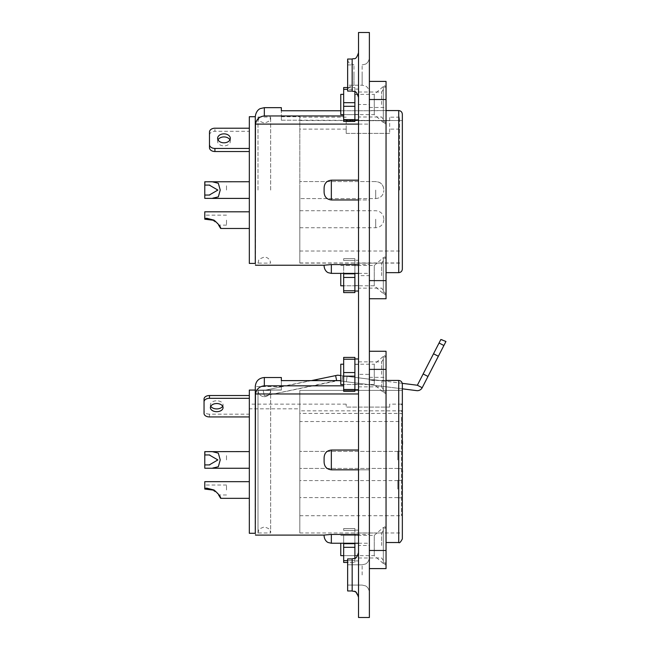 <?xml version="1.0" encoding="UTF-8"?>
<svg xmlns="http://www.w3.org/2000/svg" width="650" height="650" viewBox="0 0 650 650"><rect width="100%" height="100%" fill="white"/><g stroke="black" fill="none" stroke-linecap="round" stroke-linejoin="round"><path stroke-width="0.49" stroke-dasharray="3.25 2.44" d="M354.892 560.901L354.892 530.116L354.892 560.901L358.516 560.901L358.516 530.116L358.516 560.901M354.892 530.116L358.516 530.116M354.892 535.543L354.892 555.466L354.892 535.543L358.516 535.543L358.516 555.466L358.516 535.543M354.892 555.466L358.516 555.466M354.892 89.099L354.892 119.884L354.892 89.099L358.516 89.099L358.516 119.884L358.516 89.099M354.892 94.534L354.892 114.457L354.892 94.534L358.516 94.534L358.516 114.457L358.516 94.534M354.892 114.457L358.516 114.457M354.892 384.499L354.892 364.211L354.892 384.499L343.663 384.499L343.663 364.211L343.663 384.499L374.27 384.499L383.321 392.364L383.321 391.714L383.321 392.364M354.892 364.211L374.27 364.211L374.27 384.499L374.27 364.211L383.321 356.338L383.321 356.988L383.321 356.338M354.892 359.231L354.892 357.419L343.663 357.419L343.663 359.231L354.892 359.231L354.892 372.539L343.663 372.539L343.663 391.292L354.892 391.292L354.892 389.48L343.663 389.48M343.663 359.231L343.663 372.539M343.663 376.163L354.892 376.163L354.892 389.48M354.892 376.163L354.892 372.539M340.762 555.653L340.762 543.246M354.892 555.653L354.892 535.364L354.892 555.653L343.663 555.653L374.27 555.653L383.321 563.517L383.321 562.867L383.321 563.517M340.762 535.364L374.27 535.364L374.27 555.653L374.27 535.364L383.321 527.491L383.321 528.141L383.321 527.491M383.321 562.867L386.043 565.305L386.043 525.704L386.043 565.305L386.043 525.704L383.321 528.141L386.043 525.704L386.043 565.305L383.321 562.867L383.321 528.141L383.321 562.867M354.892 285.789L354.892 265.501L354.892 285.789L343.663 285.789L343.663 265.501L343.663 285.789L374.27 285.789L383.321 293.662L383.321 293.012L383.321 293.662M354.892 265.501L343.663 265.501M354.892 273.382L354.892 260.52L354.892 273.837L343.663 273.837L343.663 292.581L354.892 292.581L354.892 290.769L343.663 290.769M343.663 273.382L343.663 273.837M343.663 277.461L354.892 277.461L354.892 290.769M343.663 258.708L354.892 258.708L343.663 258.708L343.663 260.52L343.663 258.708M354.892 277.461L354.892 273.837M354.892 260.52L354.892 258.708L354.892 260.52L343.663 260.52L354.892 260.52M204.774 211.803L204.774 219.196L204.774 215.15L204.774 219.196L206.871 219.05M204.774 218.457L206.871 218.311L214.029 220.131C218.684 224.209 220.894 226.98 220.667 228.467C220.903 226.988 218.684 224.209 214.029 220.131M205.116 181.781L204.774 190.068L204.774 181.781L204.774 185.088L209.284 185.088L217.856 190.068L209.276 195.049L204.774 195.049L204.774 198.364L204.774 185.088M206.871 198.347L204.774 198.364L204.774 190.068L204.774 195.049M218.018 139.864A6.337 4.485 -0 0 0 217.628 141.407A6.337 4.485 -0 0 0 223.966 145.884A6.337 4.485 -0 0 0 230.311 141.407A6.337 4.485 -0 0 0 229.921 139.864M212.103 181.74L218.327 183.284L220.228 190.068L218.319 196.852L210.381 198.38M299.829 219.229L299.829 227.744L299.829 219.229M299.829 190.068L299.829 262.966L299.829 120.543L402.342 120.543L402.342 190.068L402.342 120.543L299.829 120.209L299.829 263.104L299.829 190.068M389.667 133.38L346.198 133.38L346.198 129.123L346.198 133.38L389.667 133.38L389.667 117.171L389.667 120.689L346.198 120.689L389.667 120.689L389.667 133.38M399.628 190.068L399.628 117.171L399.628 190.068M249.324 263.421L249.324 116.716M255.279 116.716L255.279 263.421M331.346 199.964L331.346 180.172C326.739 180.716 324.326 183.332 324.098 188.021L324.098 192.116C324.317 196.796 326.731 199.412 331.346 199.964L369.379 199.964L369.379 264.574L369.379 124.109L369.379 199.964L358.516 199.964M358.516 180.172L331.346 180.172M386.043 104.496L386.043 85.654L386.043 104.496M381.607 104.496L381.607 91.999L381.607 104.496M386.043 275.649L386.043 256.807L386.043 275.649M381.607 275.649L381.607 263.152L381.607 275.649M402.342 269.035L402.342 120.543M255.458 265.233L255.458 124.109L369.379 124.109L369.379 115.96L369.379 124.109L358.516 124.109M386.043 110.565L369.379 110.565L369.379 107.478L369.379 110.76L386.043 110.565L386.043 107.478L386.043 272.659L386.043 110.565L398.718 110.565L398.718 272.659M369.379 104.496L369.379 190.068L369.379 104.496L369.379 116.992L369.379 104.496L358.516 104.496L358.516 91.999L358.516 190.068L358.516 104.496M369.379 275.649L369.379 190.068L369.379 275.649L358.516 275.649L358.516 263.152L358.516 288.145L358.516 190.068L358.516 275.649M331.346 273.382L331.346 264.574L369.379 264.574L369.379 273.382L369.379 264.574L358.516 264.574M331.346 264.574L324.098 265.233M226.509 190.068L226.509 185.088L226.509 190.068M226.509 220.131L226.509 225.119L226.509 220.131M249.324 220.131L249.324 228.467L249.324 220.131M212.493 220.131C220.382 225.867 220.382 225.867 212.493 220.131M249.324 131.284L249.324 151.523L249.324 128.213L249.324 131.284L214.914 131.284L214.914 128.213M340.762 110.76L369.379 110.76L369.379 115.96L369.379 110.76L281.361 110.76L281.361 120.209L299.829 120.209L299.829 116.716L299.829 120.209L281.361 120.209L281.361 107.664M369.379 298.74L369.379 280.629L369.379 298.74L386.043 298.74L386.043 81.404L369.379 81.404L369.379 280.629L369.379 81.404M343.663 115.96L264.331 115.96L264.331 107.664M255.458 124.109C256.482 119.218 259.439 116.504 264.331 115.96M402.342 114.335C402.163 112.084 400.952 110.825 398.718 110.565M281.361 120.209L281.361 116.716L281.361 120.209M346.198 120.689L346.198 133.38L346.198 120.689M209.479 132.056L209.479 147.68M209.479 135.127A5.436 3.843 180 0 1 214.914 131.284M258.001 190.068L258.001 117.032L258.001 190.068M270.66 190.068L270.66 117.032L270.66 190.068M354.892 114.636L354.892 94.347L354.892 114.636L343.663 114.636L374.27 114.636L383.321 122.509L383.321 121.859L383.321 122.509M354.892 94.347L374.27 94.347L374.27 114.636L374.27 94.347L383.321 86.483L383.321 87.132L383.321 86.483M383.321 121.859L386.043 124.296L386.043 84.695L386.043 124.296L386.043 84.695L383.321 87.132L386.043 84.695L386.043 124.296L383.321 121.859L383.321 87.132L383.321 121.859M340.762 114.636L340.762 94.347M369.379 574.941L369.379 592.329L369.379 574.941M369.379 75.059L369.379 92.446L369.379 75.059M358.516 75.059L358.516 52.691L358.516 75.059M358.516 574.941L358.516 552.573L358.516 574.941M347.644 91.089L352.17 91.089L352.17 59.036L352.17 75.059L352.17 59.036L347.644 59.036L347.644 91.089C348.717 89.286 346.198 87.531 353.966 85.207L353.966 75.059L353.966 85.207L362.131 85.207L362.131 75.059L362.131 85.207L362.131 75.059L362.131 85.207L365.324 85.946C365.276 85.841 368.859 87.238 369.379 92.446C368.859 87.238 365.276 85.841 365.324 85.946L362.131 85.207L347.644 85.207L347.644 64.919L347.644 85.207M352.17 590.964L352.17 558.911L347.644 558.911L347.644 590.964L347.644 574.941L347.644 590.964L352.17 590.964L352.17 558.911L352.17 590.964L354.185 591.297M369.379 374.351L369.379 459.932L369.379 361.855L369.379 386.848L369.379 374.351L358.516 374.351L358.516 361.855L358.516 459.932L358.516 374.351M369.379 545.504L369.379 459.932L369.379 558.001L369.379 545.504L358.516 545.504L358.516 533.008L358.516 558.001L358.516 459.932L358.516 545.504M358.516 617.5L358.516 32.5L369.379 32.5L369.379 617.5L358.516 617.5M343.663 94.347L343.663 114.636L343.663 94.347M354.892 91.699L354.892 102.684L343.663 102.684L343.663 121.428L354.892 121.428L354.892 119.616L343.663 119.616M347.644 87.555L354.892 87.555L343.663 87.555L343.663 102.684M343.663 106.308L354.892 106.308L354.892 119.616M354.892 106.308L354.892 102.684M343.663 89.367L354.892 89.367L354.892 87.555L354.892 89.367L347.644 89.367M343.663 535.364L343.663 555.653L343.663 535.364L354.892 535.364M354.892 543.246L354.892 530.384L354.892 543.692L343.663 543.692L343.663 562.445L354.892 562.445L347.644 562.445M343.663 543.246L343.663 543.692M343.663 547.316L354.892 547.316L354.892 558.301M343.663 528.572L354.892 528.572L343.663 528.572L343.663 530.384L343.663 528.572M347.644 560.633L354.892 560.633L354.892 562.445L354.892 560.633L343.663 560.633M354.892 547.316L354.892 543.692M354.892 530.384L354.892 528.572L354.892 530.384L343.663 530.384L354.892 530.384M258.001 390.398L258.001 532.967L258.001 390.398C258.448 394.217 260.561 396.338 264.331 396.76C260.561 396.329 258.448 394.209 258.001 390.398L270.66 390.398C270.213 394.217 268.109 396.329 264.331 396.76C268.109 396.329 270.221 394.209 270.66 390.398L270.66 532.967L270.66 390.398L258.001 390.398M204.774 481.666L204.774 489.06L204.774 485.014L204.774 489.06L206.871 488.914M204.774 488.312L206.871 488.174L214.029 489.994C218.684 494.065 220.894 496.844 220.667 498.331C220.903 496.852 218.684 494.073 214.029 489.994M205.116 451.644L204.774 459.932L204.774 451.636L204.774 454.951L209.284 454.951L217.856 459.932L209.276 464.913L204.774 464.913L204.774 468.219L204.774 454.951M206.871 468.203L204.774 468.219L204.774 459.932L204.774 464.913M299.829 459.932L299.829 515.71L299.829 408.826L249.324 408.826L249.324 390.073L249.324 408.826L299.829 408.826L299.829 459.932L299.829 390.398L402.342 390.398L402.342 514.808L402.342 390.398L299.829 390.398L299.829 532.967L299.829 459.932M397.816 459.932L397.816 451.238L397.816 459.932M299.829 489.093L299.829 480.577L299.829 489.093M397.816 489.093L397.816 480.399L397.816 489.093M342.753 375.822L382.102 380.786L342.753 375.822L382.102 380.786L342.753 375.822L342.071 381.217L346.385 381.761L342.071 381.217L342.753 375.822M342.071 381.217L381.428 386.181L342.071 381.217M442.593 339.747L440.863 339.487L417.357 385.239L378.641 380.356L369.379 380.356L369.379 379.186L340.762 375.57M445.957 341.477L443.885 345.499L439.051 343.013M210.762 406.234A6.337 4.071 0 0 1 210.389 404.844A6.337 4.071 0 0 1 216.726 400.774A6.337 4.071 0 0 1 223.064 404.844A6.337 4.071 0 0 1 222.682 406.234M402.342 489.093L402.342 480.399L402.342 489.093M212.103 451.596L218.327 453.148L220.228 459.932L218.319 466.716L210.381 468.244M402.342 538.899L402.342 405.056L402.342 421.501L299.829 421.541M402.342 414.676L401.44 413.408L299.829 413.408M389.667 407.087L389.667 404.146L389.667 407.087L346.198 407.087L346.198 404.146L346.198 407.087L389.667 407.087M249.324 533.284L249.324 390.073L255.279 390.073L255.279 533.284M331.346 469.828L331.346 450.036C326.739 450.58 324.326 453.196 324.098 457.884L324.098 461.979C324.317 466.659 326.731 469.276 331.346 469.828L369.379 469.828L369.379 534.438L369.379 380.616L369.379 469.828L358.516 469.828M358.516 450.036L331.346 450.036M386.043 374.351L386.043 393.193L386.043 374.351M381.607 374.351L381.607 361.855L381.607 374.351M386.043 545.504L386.043 564.346L386.043 545.504M381.607 545.504L381.607 533.008L381.607 545.504M255.458 535.096L255.458 393.973L358.516 393.973M402.244 383.329L378.641 380.356L369.379 380.356L386.043 380.429L386.043 542.523L386.043 380.429L398.718 380.429L398.718 542.523M402.342 459.932L402.342 390.398M331.346 543.246L331.346 534.438L369.379 534.438L369.379 543.246L369.379 534.438L358.516 534.438M331.346 534.438L324.098 535.096M226.509 459.932L226.509 454.951L226.509 459.932M226.509 489.994L226.509 485.014L226.509 489.994M249.324 489.994L249.324 498.331L249.324 489.994M431.372 369.468L437.791 357.362L431.527 369.549M417.357 385.239L422.191 387.725L417.357 385.239L422.191 387.725L443.885 345.499M431.982 368.266L437.442 357.654L432.144 368.347M386.043 380.429L386.043 377.341L386.043 380.429L369.379 380.616L369.379 379.186L337.683 375.18L335.611 375.611L336.708 380.933L337.902 380.689L264.347 395.899L336.643 380.616M422.191 387.725A5.436 5.436 0 0 1 416.683 390.634L337.902 380.689L402.342 388.822L402.342 384.199C402.163 381.94 400.952 380.689 398.718 380.429M369.379 568.596L369.379 550.485L369.379 568.596L386.043 568.596L386.043 351.26L369.379 351.26L369.379 550.485L369.379 351.26M369.379 379.186L369.379 377.341L369.379 379.186L378.641 380.356L369.379 379.186M311.415 380.616L281.361 386.831L281.361 390.073L281.361 380.616L281.361 390.073L281.361 386.579L335.611 375.611L336.708 380.933L335.611 375.611M340.762 380.616L281.361 380.616L281.361 377.52M266.11 389.984L281.361 386.831L266.11 389.984L281.361 386.831L266.11 389.984L281.361 389.984L266.11 389.984M255.279 390.073L281.361 390.073L255.279 390.073L255.279 386.579L281.361 386.579M249.324 507.211L249.324 505.789M249.324 460.208L249.324 458.372M249.324 458.608L249.145 466.733L249.324 458.608M249.324 395.533L249.324 414.164L249.324 395.533M212.493 489.994C220.382 495.723 220.382 495.723 212.493 489.994M343.663 385.824L264.331 385.824L264.331 377.52M255.458 393.973C256.482 389.082 259.439 386.368 264.331 385.824M402.342 470.624L402.342 472.014M402.342 439.644L402.342 441.732M402.342 439.879L402.521 448.004L402.342 439.879M209.479 416.934L209.479 414.164L249.324 414.164M204.043 399.027L204.043 413.441M209.479 414.164A5.436 3.494 0 0 1 204.043 410.67M249.145 458.372L249.145 457.446M249.324 466.733L249.324 462.987M249.145 462.987L249.145 460.208M249.145 505.789L249.145 504.863M249.145 514.378L249.324 508.69M249.145 508.69L249.145 507.211M264.347 395.899L263.25 390.577L264.347 395.899M381.428 386.181L346.385 381.761L381.428 386.181L382.102 380.786L381.428 386.181M435.443 361.538L434.338 364.089L435.435 361.546M431.827 368.574L437.629 357.281L431.974 368.68M437.442 357.654L434.541 363.683L437.442 357.654M429.991 372.149L433.777 365.17L429.991 372.149M316.81 379.502L317.037 380.616M402.521 441.48L402.521 439.644M402.521 438.718L402.342 448.004M402.521 469.69L402.521 470.624M402.342 476.539L402.342 478.286M402.521 478.286L402.521 476.369M402.342 472.046L402.342 476.288M402.521 476.288L402.521 479.212M383.321 391.714L386.043 394.152L386.043 354.551L386.043 394.152L386.043 354.551L383.321 356.988L386.043 354.551L386.043 394.152L383.321 391.714L383.321 356.988L383.321 391.714M340.762 384.499L340.762 364.211M354.892 358.963L354.892 389.748L354.892 358.963M358.516 358.963L358.516 389.748L358.516 358.963M354.892 364.39L354.892 384.312L354.892 364.39L358.516 364.39L358.516 384.312L358.516 364.39M354.892 384.312L358.516 384.312M354.892 260.252L354.892 291.037L354.892 260.252L358.516 260.252L358.516 291.037L358.516 260.252M354.892 265.688L354.892 285.61L354.892 265.688L358.516 265.688L358.516 285.61L358.516 265.688M354.892 285.61L358.516 285.61M340.762 285.789L340.762 273.382M340.762 265.501L374.27 265.501L374.27 285.789L374.27 265.501L383.321 257.636L383.321 258.286L383.321 257.636M383.321 293.012L386.043 295.449L386.043 255.848L386.043 295.449L386.043 255.848L383.321 258.286L386.043 255.848L386.043 295.449L383.321 293.012L383.321 258.286L383.321 293.012M375.716 190.068L375.716 198.583L375.716 190.068M375.716 219.229L375.716 227.744L375.716 219.229M386.043 280.629L369.379 280.629M386.043 99.515L369.379 99.515M362.131 574.941L362.131 564.793L362.131 574.941M353.966 75.059L353.966 64.919L353.966 75.059M362.131 75.059L362.131 64.919L362.131 75.059M346.385 381.761L347.067 376.366L346.385 381.761M401.44 417.194L401.44 515.71L401.44 417.194M386.043 550.485L369.379 550.485M386.043 369.371L369.379 369.371M433.526 353.779L438.36 356.257M427.984 376.447L423.15 373.961M217.628 141.407L217.628 138.328M375.716 198.583C380.664 198.096 383.386 195.382 383.866 190.434C383.386 195.382 380.664 198.096 375.716 198.583L299.829 198.583L375.716 198.583M299.829 227.744L375.716 227.744C380.664 227.256 383.386 224.543 383.866 219.594M399.628 129.123L389.667 129.123M346.198 129.123L299.829 129.123M399.628 262.966L299.829 262.966M358.516 91.999L381.607 91.999L386.043 85.654M358.516 263.152L381.607 263.152L386.043 256.807M299.829 263.104L402.342 263.104M209.747 185.088L209.284 185.088M226.509 215.15L204.774 215.15M212.103 198.404L249.324 198.404M212.127 181.74L249.324 181.74M209.276 195.049L209.747 195.049M226.509 225.119L218.636 225.119M386.043 294.483L381.607 288.145L358.516 288.145M386.043 123.329L381.607 116.992L358.516 116.992M369.379 107.478L386.043 107.478M358.516 273.382L369.379 273.382M281.361 116.716L299.829 116.716M399.628 117.171L389.667 117.171M346.198 117.171L299.829 117.171M399.628 251.014L299.829 251.014M375.716 181.561L299.829 181.561L375.716 181.561C380.664 182.041 383.386 184.754 383.866 189.711C383.224 183.763 379.299 182.333 379.308 182.39L375.716 181.561M383.866 218.863C383.386 213.915 380.664 211.201 375.716 210.714L299.829 210.714M230.311 141.407L230.311 138.328M258.001 263.104L258.676 260.561C258.286 259.675 260.171 258.521 264.331 257.083C268.426 257.164 270.449 261.048 270.01 260.609L270.66 263.104L258.001 263.104M258.001 117.032L258.7 119.616C258.188 120.437 260.065 121.582 264.331 123.061C268.426 121.721 270.286 120.599 269.921 119.706L270.66 117.032L258.001 117.032M362.131 585.081L365.324 585.821C365.276 585.715 368.859 587.121 369.379 592.329C368.859 587.121 365.276 585.715 365.324 585.821L362.131 585.081L347.644 585.081L362.131 585.081M352.17 558.911C354.25 557.684 355.729 561.023 358.516 552.573M352.17 59.036C354.25 57.809 355.729 61.141 358.516 52.691M358.516 361.855L381.607 361.855L386.043 355.517M358.516 533.008L381.607 533.008L386.043 526.671M347.644 64.919L353.966 64.919C346.198 62.595 348.717 60.832 347.644 59.036M362.131 564.793L347.644 564.793L362.131 564.793L365.324 564.054C365.276 564.159 368.859 562.762 369.379 557.554C368.859 562.762 365.276 564.159 365.324 564.054L362.131 564.793M358.516 558.001L381.607 558.001L386.043 564.346M358.516 386.848L381.607 386.848L386.043 393.193M352.17 91.089L354.965 91.739C356.029 91.528 357.216 93.421 358.516 97.427M355.672 592.02L358.516 597.309M362.131 64.919L365.324 64.179C365.276 64.285 368.859 62.879 369.379 57.671C368.859 62.879 365.276 64.285 365.324 64.179L362.131 64.919M258.001 532.967L258.7 530.384C258.188 529.563 260.065 528.418 264.331 526.939C268.426 528.279 270.286 529.401 269.921 530.294L270.66 532.967L258.001 532.967M397.816 451.417L299.829 451.417L397.816 451.417M397.816 480.577L299.829 480.577M210.389 407.623L210.389 404.844M397.816 451.238L402.342 451.238L397.816 451.238M397.816 480.399L402.342 480.399M299.829 515.71L401.44 515.71L402.342 514.808M401.44 404.146L389.667 404.146M346.198 404.146L249.324 404.146M299.829 532.967L402.342 532.967M209.747 454.951L209.284 454.951M226.509 485.014L204.774 485.014M212.103 468.26L249.324 468.26M369.379 377.341L386.043 377.341M212.127 451.596L249.324 451.596M209.276 464.913L209.747 464.913M226.509 494.975L218.636 494.975M358.516 543.246L369.379 543.246M401.44 410.857L299.829 410.857M397.816 497.786L402.342 497.786M397.816 468.626L402.342 468.626L397.816 468.626M223.064 407.623L223.064 404.844M397.816 468.439L299.829 468.439L397.816 468.439M397.816 497.599L299.829 497.599"/><path stroke-width="0.97" d="M354.892 119.884L358.516 119.884M343.663 389.48L354.892 389.48L354.892 391.292L343.663 391.292L343.663 357.419L354.892 357.419L354.892 359.231L343.663 359.231M354.892 389.48L354.892 376.163L343.663 376.163M343.663 372.539L354.892 372.539L354.892 359.231M354.892 372.539L354.892 376.163M340.762 543.246L340.762 555.653L343.663 555.653M343.663 290.769L354.892 290.769L354.892 292.581L343.663 292.581L343.663 273.382M354.892 290.769L354.892 277.461L343.663 277.461M343.663 273.837L354.892 273.837L354.892 273.382M354.892 273.837L354.892 277.461M210.381 198.38L204.774 198.364L204.774 195.049L209.284 195.049L217.856 190.068L209.276 185.088L204.774 185.088L204.774 181.781L206.871 181.797L204.774 181.781M206.871 219.05L212.493 220.131L204.774 219.196L204.774 211.803L249.324 211.803M214.029 220.131C218.684 224.209 220.894 226.98 220.667 228.467C220.903 226.988 218.684 224.209 214.029 220.131L206.871 218.311L204.774 218.457M223.966 133.851A6.337 4.485 0 0 0 217.628 138.328A6.337 4.485 0 0 0 223.966 142.813A6.337 4.485 0 0 0 230.311 138.328A6.337 4.485 0 0 0 223.966 133.851M229.921 139.864A6.337 4.485 -0 0 0 223.966 136.923A6.337 4.485 -0 0 0 218.018 139.864M255.279 116.716L249.324 116.716L249.324 263.421L255.279 263.421L255.279 116.716C256.108 109.874 260.447 108.517 260.414 108.558L264.331 107.664L264.331 115.96L343.663 115.96M331.346 180.172L331.346 199.964C326.739 199.42 324.326 196.804 324.098 192.116L324.098 188.021C324.317 183.341 326.731 180.724 331.346 180.172L358.516 180.172M402.342 190.068L402.342 269.035C402.131 271.237 400.92 272.439 398.718 272.659L398.718 110.565C400.952 110.825 402.155 112.076 402.342 114.335L402.342 190.068M264.331 115.96C259.447 116.504 256.49 119.218 255.458 124.109L255.279 263.421M255.458 265.233L324.098 265.233L324.098 266.134L324.098 265.208L331.346 264.574L358.516 264.574M331.346 199.964L358.516 199.964M255.458 124.109L358.516 124.109M204.774 185.088L204.774 195.049M206.871 198.347L212.103 198.404L218.327 196.852L220.228 190.068L218.319 183.284L212.103 181.74L206.871 181.797L249.324 181.74M212.493 220.131C220.382 225.867 220.382 225.867 212.493 220.131M369.379 81.404L386.043 81.404L386.043 298.74L369.379 298.74M402.342 120.543L402.342 114.335M386.043 110.565L398.718 110.565M340.762 110.76L281.361 110.76L281.361 107.664L264.331 107.664M249.324 151.523L214.914 151.523A5.436 3.843 180 0 1 209.479 147.68L209.479 144.609A5.436 3.843 0 0 0 214.914 148.444L249.324 148.444M249.324 128.213L214.914 128.213A5.436 3.843 0 0 0 209.479 132.056L209.479 144.609M343.663 94.347L340.762 94.347L340.762 114.636L343.663 114.636M352.17 59.036L352.17 91.089L347.644 91.089L347.644 59.036L352.17 59.036C354.25 57.809 355.729 61.141 358.516 52.691M352.17 558.911L352.17 590.964L347.644 590.964L347.644 558.911L352.17 558.911C354.25 557.684 355.729 561.023 358.516 552.573M358.516 32.5L358.516 617.5L369.379 617.5L369.379 32.5L358.516 32.5M343.663 119.616L354.892 119.616L354.892 121.428L343.663 121.428L343.663 87.555L347.644 87.555M354.892 119.616L354.892 106.308L343.663 106.308M343.663 102.684L354.892 102.684L354.892 91.699M354.892 102.684L354.892 106.308M347.644 562.445L343.663 562.445L343.663 543.246M354.892 558.301L354.892 547.316L343.663 547.316M343.663 543.692L354.892 543.692L354.892 543.246M354.892 543.692L354.892 547.316M210.381 468.244L204.774 468.219L204.774 464.913L209.284 464.913L217.856 459.932L209.276 454.951L204.774 454.951L204.774 451.636L206.871 451.652L204.774 451.636M206.871 488.914L212.493 489.994L204.774 489.06L204.774 481.666L249.324 481.666M214.029 489.994C218.684 494.065 220.894 496.844 220.667 498.331C220.903 496.852 218.684 494.073 214.029 489.994L206.871 488.174L204.774 488.312M417.357 385.239L440.863 339.487L445.957 341.477L422.191 387.725L417.357 385.239L402.244 383.329M222.682 406.234A6.337 4.071 0 0 1 216.726 408.923A6.337 4.071 0 0 1 210.762 406.234M216.726 411.694A6.337 4.071 0 0 1 210.389 407.623A6.337 4.071 0 0 1 216.726 403.544A6.337 4.071 0 0 1 223.064 407.623A6.337 4.071 0 0 1 216.726 411.694M402.342 421.501L402.342 538.899C400.684 542.1 399.482 543.311 398.718 542.523L398.718 380.429C400.952 380.681 402.155 381.94 402.342 384.199L402.342 459.932M249.324 459.932L249.324 533.284L255.279 533.284L255.279 390.073L249.324 390.073L249.324 459.932M331.346 450.036L331.346 469.828C326.739 469.284 324.326 466.668 324.098 461.979L324.098 457.884C324.317 453.204 326.731 450.588 331.346 450.036L358.516 450.036M340.762 380.616L281.361 380.616L281.361 377.52L264.331 377.52L264.331 385.824C259.447 386.36 256.49 389.082 255.458 393.973L255.279 533.284M255.458 535.096L324.098 535.096L324.098 535.998L324.098 535.064L331.346 534.438L358.516 534.438M331.346 469.828L358.516 469.828M255.458 393.973L358.516 393.973M204.774 454.951L204.774 464.913M206.871 468.203L212.103 468.26L218.327 466.716L220.228 459.932L218.319 453.148L212.103 451.596L206.871 451.652L249.324 451.596M340.762 375.57L337.683 375.18L311.415 380.616M336.643 380.616L335.611 375.611M402.342 390.398L402.342 388.822L416.683 390.634A5.436 5.436 0 0 0 422.191 387.725M255.279 390.073L255.279 386.579C255.816 381.079 258.83 378.056 264.331 377.52M212.493 489.994C220.382 495.723 220.382 495.723 212.493 489.994M369.379 351.26L386.043 351.26L386.043 568.596L369.379 568.596M386.043 380.429L398.718 380.429M264.331 385.824L343.663 385.824M204.043 401.798L204.043 399.027A5.436 3.494 0 0 1 209.479 395.533L209.479 398.312A5.436 3.494 180 0 0 204.043 401.798L204.043 413.441A5.436 3.494 180 0 0 209.479 416.934L249.324 416.934M209.479 398.312L249.324 398.312M209.479 395.533L249.324 395.533M249.324 457.446L249.324 466.733M249.324 504.863L249.324 514.378M317.037 380.616L316.81 379.502M402.342 448.004L402.342 444.259M402.521 444.259L402.521 441.48M402.342 441.732L402.342 438.718M402.342 479.212L402.342 472.046M402.521 472.014L402.342 469.69M343.663 364.211L340.762 364.211L340.762 384.499L343.663 384.499M354.892 389.748L358.516 389.748M354.892 358.963L358.516 358.963M354.892 291.037L358.516 291.037M340.762 273.382L340.762 285.789L343.663 285.789M386.043 99.515L369.379 99.515M386.043 280.629L369.379 280.629M331.346 264.574L331.346 273.382L358.516 273.382M214.914 148.444L214.914 151.523M347.644 89.367L343.663 89.367M343.663 560.633L347.644 560.633M386.043 369.371L369.379 369.371M386.043 550.485L369.379 550.485M331.346 534.438L331.346 543.246L358.516 543.246M438.36 356.257L433.526 353.779M423.15 373.961L427.984 376.447M439.051 343.013L443.885 345.499M398.718 272.659L386.043 272.659M209.747 185.088L209.276 185.088M218.636 225.119L220.667 228.467L249.324 228.467M212.103 198.404L249.324 198.404M209.747 195.049L209.284 195.049M331.346 273.382L328.258 272.691C328.291 272.756 324.699 271.521 324.098 266.134M354.185 591.297L355.672 592.02M352.17 590.964C354.25 592.191 355.729 588.859 358.516 597.309M352.17 91.089C354.25 92.316 355.729 88.977 358.516 97.427M401.44 410.857L402.342 411.767M398.718 542.523L386.043 542.523M209.747 454.951L209.276 454.951M218.636 494.975L220.667 498.331L249.324 498.331M212.103 468.26L249.324 468.26M209.747 464.913L209.284 464.913M331.346 543.246L328.161 542.506C328.201 542.604 324.618 541.206 324.098 535.998M401.44 404.146L402.342 405.056"/></g></svg>
